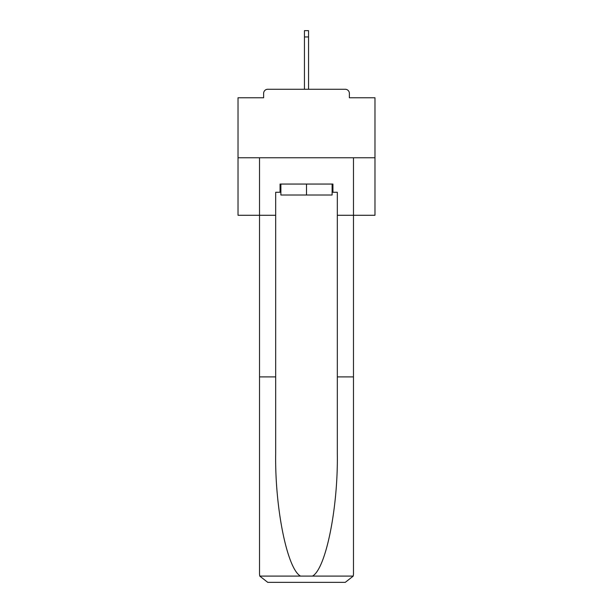 <?xml version="1.0" encoding="UTF-8"?>
<svg xmlns="http://www.w3.org/2000/svg" width="613" height="613" viewBox="0 0 613 613"><rect width="100%" height="100%" fill="white"/><g stroke="black" fill="none" stroke-linecap="round" stroke-linejoin="round"><path stroke-width="0.92" d="M349.372 97.766L349.372 93.383L349.372 97.766L374.98 97.766L374.98 215.278L337.319 215.278L337.319 192.267L332.936 192.267L332.936 184.053L280.064 184.053L280.064 192.267L280.884 192.267M374.98 157.756L238.02 157.756L238.02 215.278L259.521 215.278L259.521 157.756L353.479 157.756L353.479 574.136L353.479 376.903L337.319 376.903L337.319 215.278M238.02 157.756L238.02 97.766L263.628 97.766L263.628 93.383L263.628 97.766M349.372 93.383A4.107 4.107 0 0 0 345.265 89.268L267.735 89.268A4.107 4.107 0 0 0 263.628 93.383M345.265 89.268L327.863 89.268M285.137 89.268L267.735 89.268M280.884 184.053L280.884 195.011L332.116 195.011L332.116 184.053M306.5 184.053L306.5 195.011M280.064 192.267L275.681 192.267L275.681 376.903L259.521 376.903L259.521 574.136L259.759 576.097L267.735 582.35L288.554 582.35M267.735 582.35L345.265 582.35L267.735 582.35M324.446 582.35L345.265 582.35L353.241 576.097L353.479 574.136M275.681 376.903L275.681 453.528C274.831 507.962 287.198 568.948 300.531 576.097L312.469 576.097C325.802 568.948 338.169 507.962 337.319 453.528L337.319 376.903M259.521 574.136L259.521 215.278L275.681 215.278M332.116 192.267L332.936 192.267M308.554 36.949L304.446 36.949L304.446 30.65L308.554 30.65L308.554 89.268M304.446 36.949L304.446 89.268M259.759 576.097L300.531 576.097M312.469 576.097L353.241 576.097"/></g></svg>
